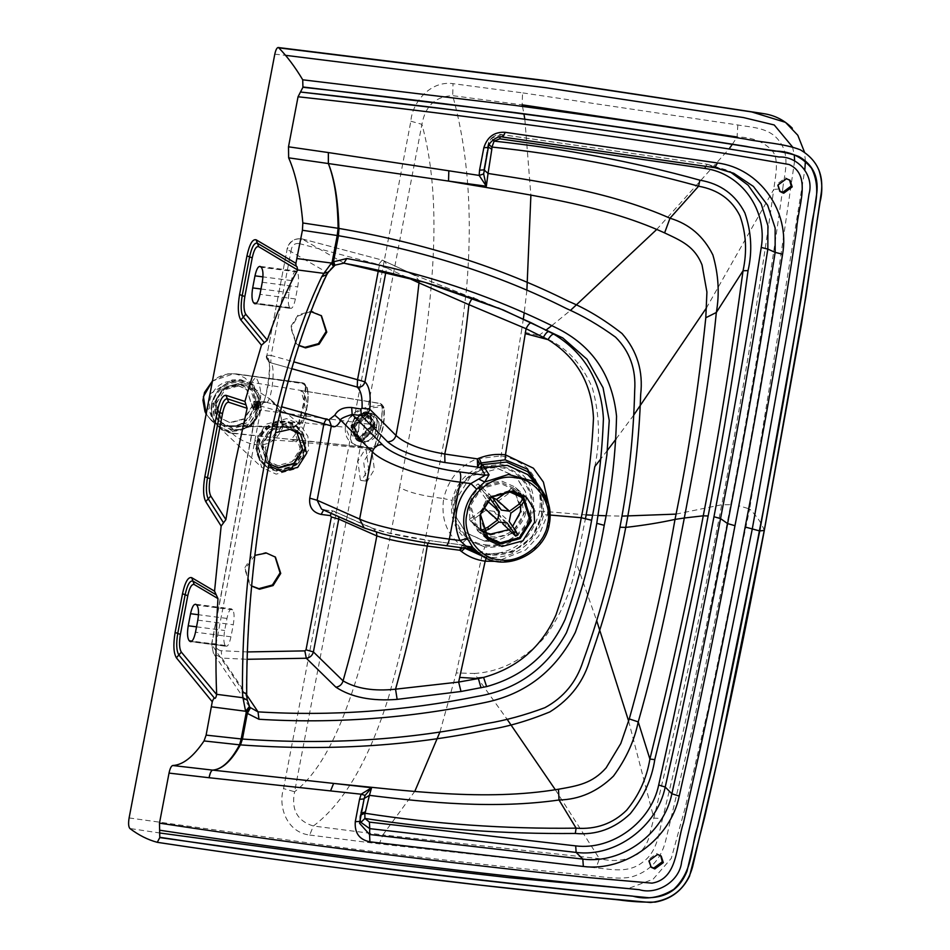 <?xml version="1.0" encoding="UTF-8"?>
<svg xmlns="http://www.w3.org/2000/svg" width="950" height="950" viewBox="0 0 950 950"><rect width="100%" height="100%" fill="white"/><g stroke="black" fill="none" stroke-linecap="round" stroke-linejoin="round"><path stroke-width="0.71" stroke-dasharray="4.75 3.56" d="M291.745 368.695L270.786 362.817C276.581 367.472 270.465 408.678 265.026 401.886L326.551 419.389M281.533 406.754L327.536 419.425L265.002 401.862C260.965 401.233 258.317 402.919 257.058 406.909L257.082 406.933C258.341 402.931 260.989 401.244 265.026 401.886M270.786 362.817L268.375 361.428L266.772 356.131L268.363 361.416L270.786 362.817M255.811 303.668L290.249 308.144C292.125 309.166 293.847 306.102 295.414 298.941L297.718 286.876C298.941 279.371 298.751 274.396 297.148 271.938L296.578 271.368C294.702 270.346 292.98 273.41 291.413 280.571L289.109 292.636C287.886 300.141 288.076 305.116 289.679 307.574L290.854 308.465L255.051 303.822M260.597 266.701L295.973 271.047L259.896 266.356M265.002 401.862C263.898 401.363 262.699 402.824 261.404 406.279C258.02 405.911 256.571 406.125 257.058 406.909L211.731 644.516L213.382 653.244L221.932 658.101L247.083 659.288M257.082 406.933C264.516 415.946 274.788 362.366 266.772 356.131L266.748 356.119C266.261 355.324 267.71 355.11 271.094 355.478L270.762 362.805L291.745 368.683M344.043 263.197L301.898 238.866C294.227 238.224 289.299 241.716 287.126 249.339L266.748 356.119L287.126 249.339C286.627 248.544 288.076 248.33 291.46 248.698L271.094 355.478L293.776 361.843M254.849 555.382L245.183 568.824L250.467 585.141L251.607 586.079M275.452 432.737L265.228 447.782L268.957 464.182M378.421 270.263L379.264 265.834L386.662 267.936C387.042 264.1 385.569 261.488 382.256 260.098L301.732 238.806C294.037 238.165 289.109 241.549 286.959 248.983M301.898 238.866L382.256 260.098L378.539 264.527L298.894 243.485L301.732 238.806M323.119 509.806L332.844 510.874L331.016 513.297M474.644 550.489L471.152 548.981L445.669 545.668C409.106 540.562 382.648 534.85 366.296 528.544L323.796 509.746L334.887 511.444L338.782 516.729M427.987 543.139L429.804 540.609L386.947 532.617L371.129 527.796L333.046 510.946L372.958 528.295L376.521 532.237M247.321 651.938L221.208 650.726L221.932 658.101L246.703 695.008M221.208 650.726C217.455 650.049 215.745 647.769 216.078 643.886C212.693 643.518 211.244 643.732 211.731 644.516L213.382 653.244L249.731 707.204M302.1 449.053L295.937 430.017L285.392 425.244L269.551 429.531L260.621 443.674L266.796 462.697L277.341 467.483L293.182 463.196L302.1 449.053M249.791 707.287L246.43 696.029L211.731 644.516M247.083 700.091L247.131 699.497M246.703 695.151L246.43 696.029C246.062 622.571 253.389 545.858 268.399 465.892C283.812 386.341 303.418 321.907 327.204 272.591L329.044 270.477L328.344 272.199M628.615 721.038L653.849 818.104L662.613 818.568C658.932 831.274 658.16 851.331 642.663 862.208C627.772 874.059 609.674 868.87 596.113 867.896L379.276 843.897L382.897 834.908L599.414 858.669C613.819 862.161 626.632 860.605 637.854 854.002C643.067 849.989 646.712 844.657 648.791 838.019L653.849 818.104C679.238 713.094 701.872 608.641 721.739 504.747C741.511 400.805 758.86 295.688 773.787 189.359L706.491 307.824M410.863 121.208L421.919 124.343C449.433 224.152 424.519 357.794 399.617 487.338C406.208 491.352 417.323 494.594 432.974 497.064C421.242 565.618 406.529 632.035 388.835 696.303C369.229 759.786 344.078 803.023 313.369 826.013L309.688 835.038C286.567 832.39 277.887 806.123 283.551 788.607L410.863 121.208C411.991 103.111 430.029 80.311 453.031 83.659L522.536 92.862L522.168 104.832L452.699 95.665C435.527 96.366 425.267 105.925 421.919 124.343L294.607 791.742L283.551 788.607M399.617 487.338C375.048 617.108 349.113 750.037 294.607 791.742C291.033 809.59 297.291 821.014 313.369 826.013L382.897 834.908L414.841 791.279M764.192 530.753L764.251 530.456C761.983 523.688 757.114 516.527 749.645 508.974L708.237 708.664L685.069 808.177L671.294 858.337L653.089 879.237L628.116 888.606M160.194 833.043L129.889 828.507M440.004 731.856L456.285 672.944L474.287 673.467L506.979 719.091M555.311 789.699L599.414 858.669L596.113 867.896M474.287 673.467C500.412 671.887 523.949 659.799 544.884 637.177C561.486 614.021 571.995 589.321 576.413 563.077L596.683 620.659M576.413 563.077L585.521 518.32M592.562 515.221L598.239 515.482M605.981 515.767L622.001 516.111M676.02 514.116L721.739 504.747L730.704 504.711C710.695 609.508 688.002 714.127 662.613 818.568M456.285 672.944L482.398 553.779L460.465 544.801C446.559 533.781 440.954 518.379 443.65 498.596L432.974 497.064C447.26 429.21 458.411 360.038 466.438 289.536C472.874 216.493 468.291 151.869 452.699 95.665L453.031 83.659M473.456 549.717L469.383 547.046L463.564 547.153L462.448 547.901M548.399 503.262L547.438 514.758L538.626 536.121L525.647 549.967L497.04 561.367M343.639 263.126L335.113 265.109M488.336 147.511L488.348 147.404C491.055 139.887 495.805 136.42 502.609 137.002L715.113 167.687M633.709 415.138L616.063 438.983M607.359 450.419L600.756 458.957M522.5 106.412L523.949 114.048M524.827 119.237L530.884 195.403M526.882 290.332L524.21 312.799M523.391 318.63L521.408 331.55L538.733 335.611C563.018 343.734 580.901 361.214 592.408 388.051C599.581 414.295 600.388 440.456 594.819 466.557M586.174 514.888L539.742 511.053C543.661 472.815 521.265 459.539 501.077 455.869L476.853 458.874C459.515 465.856 448.447 479.097 443.65 498.596L452.152 500.424C455.751 484.5 465.096 473.338 480.166 466.925L500.579 464.384L501.077 455.869L521.408 331.55M334.827 265.062L334.269 265.715M714.732 167.627L707.406 164.326L729.992 171.713M488.407 147.143L487.849 145.314L488.728 142.072L491.447 138.178L501.944 134.591L500.223 136.99M488.728 142.072L484.049 169.943L487.884 145.136L488.348 147.404M538.733 335.611L546.749 329.543M551.796 325.624L570.356 310.496M656.569 229.603L729.054 148.972M732.319 144.352L736.666 137.667M526.466 497.254L514.829 486.899L502.146 481.27L487.944 482.909C477.838 487.231 471.556 494.736 469.11 505.412L469.894 519.116L478.657 531.62C493.668 544.338 520.671 532.855 523.628 512.501L521.158 494.748M334.044 265.608L333.581 266.273M492.931 139.899L491.411 138.166L488.609 142.322L489.143 144.875M705.589 166.238L707.239 164.267L501.944 134.591C498.667 134.021 495.152 135.209 491.411 138.166L491.447 138.178M515.518 487.481L520.268 493.181M333.367 266.154L329.044 270.477M326.848 274.526L327.204 272.591L287.126 249.339M360.074 819.909L359.777 818.045L361.024 814.946M361.344 813.236L359.955 815.753L359.575 823.294M359.765 821.477L359.955 815.753L364.159 798.487M364.266 798.059L359.753 817.249M191.366 641.535L225.803 646C227.667 647.033 229.389 643.957 230.969 636.797L233.261 624.732C234.496 617.239 234.306 612.251 232.703 609.805L232.132 609.235C230.256 608.202 228.534 611.278 226.967 618.438L224.663 630.503C223.44 638.008 223.618 642.984 225.221 645.43L226.409 646.332L190.606 641.678M321.147 315.519L311.79 311.125L298.205 314.794L290.558 326.919L295.854 343.223L298.906 345.384M298.846 345.551L296.507 343.817L291.211 327.501L298.098 315.982L310.828 311.576M275.108 556.842L265.751 552.461L252.178 556.118L244.518 568.242L249.814 584.559L251.619 585.96M460.631 547.663L462.923 545.086L429.804 540.609L462.757 545.098L464.883 548.209M468.172 548.649L466.129 545.716L491.209 555.204L513.012 551.511L531.798 537.166L541.726 515.803L541.215 496.304L532.332 479.121C540.265 487.148 543.341 499.237 541.548 515.399C538.816 528.354 532.166 538.65 521.586 546.298L505.554 553.779C492.278 556.712 480.7 554.812 470.832 548.091L472.839 549.456M473.991 550.014L466.272 545.704L471.152 548.981M196.151 604.556L231.515 608.903L195.451 604.224M472.827 298.11L414.532 275.025L419.021 280.654M408.726 272.317L382.256 260.098L408.488 272.246M473.729 297.908L498.322 307.942M737.829 124.972L737.081 136.99C752.103 137.168 763.752 141.692 772.041 150.575C779.748 159.434 775.153 177.377 773.787 189.359L782.764 188.777C783.988 175.738 790.709 156.465 780.021 142.191C770.26 127.134 751.094 127.49 737.829 124.972L522.536 92.862M129.105 817.938L344.731 847.922C421.194 857.613 498.501 866.376 576.662 874.202C594.201 875.033 616.847 880.496 631.893 876.838C649.634 871.494 660.879 859.536 665.606 840.976L692.419 728.389L738.993 505.792L749.645 508.974L804.804 169.919M805.41 161.156L804.519 152.237M274.799 54.162L285.463 55.326M792.466 146.87L794.283 154.791M794.616 160.918L769.417 333.593L738.993 505.792M366.296 528.544L364.159 527.962M366.13 480.747L367.282 481.199L374.371 469.454L371.889 450.573L370.738 450.122L363.648 461.866L366.13 480.747M360.371 480.106L357.889 461.225L364.978 449.481L366.13 449.932L368.612 468.813L361.522 480.558L360.371 480.106M660.678 855.677L656.592 853.575L648.102 859.893L650.726 866.828M789.569 179.954L785.496 177.852L776.993 184.169L779.629 191.104M237.227 385.118L223.203 388.906L215.294 401.434L220.756 418.297L230.102 422.524L244.138 418.736L252.035 406.208L246.572 389.346L237.227 385.118M232.596 431.466L214.261 416.884L213.263 403.916L223.583 387.541L241.917 382.589L244.423 383.052L258.317 393.157L261.262 410.151L250.942 426.514L232.596 431.466M237.559 385.415L246.893 389.642L252.368 406.493L244.459 419.021L230.422 422.821L221.089 418.582L215.626 401.731L223.523 389.203L237.559 385.415M231.373 427.049L220.59 422.168L214.284 402.693L223.404 388.229L239.614 383.859L250.396 388.74L256.714 408.203L247.582 422.679L231.373 427.049M241.217 385.284L251.999 390.165L258.317 409.64L249.185 424.104L232.976 428.486L222.193 423.593L215.888 404.13L225.007 389.666L241.217 385.284M233.023 429.234C204.666 426.799 213.607 379.952 241.502 384.821C269.848 387.256 260.918 434.103 233.023 429.234M254.458 405.983L253.638 401.743L252.593 404.32L252.759 408.464L254.458 405.983M255.217 406.196L254.659 401.066L253.021 404.249L253.223 409.129L255.217 406.196M258.174 406.588L257.616 401.458L255.989 404.629L256.31 409.652L258.174 406.588M258.222 406.624L257.64 401.268L255.93 404.593L256.274 409.83L258.222 406.624M258.816 406.707L258.234 401.339L256.524 404.664L256.868 409.913L258.816 406.707M300.248 448.839L294.642 431.537L285.059 427.203L270.667 431.086L262.556 443.935L268.161 461.237L277.744 465.571L292.137 461.688L300.248 448.839M269.028 463.814L262.402 444.79L271.071 431.051L286.461 426.894L296.507 431.371M303.121 449.956L294.203 464.099L278.35 468.374L267.817 463.6L261.642 444.564L270.56 430.421L286.413 426.146L296.946 430.92L303.121 449.956M260.822 443.84L266.998 462.876L277.543 467.649L293.384 463.374L302.302 449.231L296.139 430.196L285.594 425.422L269.741 429.697L260.822 443.84M509.081 490.746L489.784 496.707L479.168 514.033L486.923 537.961M490.366 535.218L510.293 529.839L521.503 512.062L513.748 488.134L500.496 482.125L480.569 487.516L469.359 505.293L477.114 529.221L490.366 535.218M500.175 466.735C481.329 462.484 455.881 481.412 453.886 501.161C448.436 520.457 465.607 544.92 485.117 545.644C503.951 549.896 529.411 530.967 531.394 511.219C536.857 491.922 519.686 467.459 500.175 466.735M485.296 544.683C503.678 548.827 528.509 530.361 530.444 511.1C535.764 492.278 519.021 468.409 499.985 467.709C481.614 463.553 456.784 482.018 454.836 501.279C449.516 520.101 466.272 543.97 485.296 544.683M520.814 505.851L512.964 489.119L500.317 483.384L481.306 488.514L470.594 505.495L478.004 528.331L483.503 531.976M508.511 529.732L512.596 526.407M491.839 496.66L478.147 483.871L476.14 485.343L487.207 500.793M489.594 494.071L487.588 495.556L489.119 497.254M487.588 495.556L476.14 485.343M482.339 529.851L480.878 529.613L469.431 519.413L470.772 521.336L485.901 510.221L498.988 521.883M480.878 529.613L482.208 531.549L470.772 521.336M515.66 536.109L518.023 534.838M517.667 534.624L506.219 524.424L496.149 509.865L509.224 521.526M504.213 525.896L506.219 524.424M519.258 495.271L511.599 488.431L506.896 491.874M496.47 499.546L509.532 511.207M523.034 498.631L511.599 488.431M507.217 523.011L494.131 511.338L502.728 523.771M496.149 509.865L497.8 501.481L510.874 513.143M481.294 510.684L469.431 519.413M494.131 511.338L485.901 510.221M501.303 510.091L488.229 498.429L478.147 483.871M484.274 541.084L511.444 533.746L526.739 509.509L525.884 492.195L516.159 476.876L498.085 468.683L470.915 476.021L455.62 500.27L456.475 517.584L466.201 532.891L484.274 541.084M483.942 505.198L486.222 499.902M488.229 498.429L492.611 497.657M497.8 501.481L512.929 490.366M484.001 540.847C501.291 544.754 524.638 527.381 526.466 509.259L525.623 491.957L515.886 476.639L497.812 468.445C480.534 464.538 457.176 481.911 455.359 500.032L456.202 517.346L465.939 532.653L484.001 540.847M223.856 425.612L293.716 426.681L298.597 422.643L303.418 403.821L305.449 386.733L302.064 382.921L233.736 373.813C219.177 373.338 209.166 380.902 203.692 396.53C202.979 413.309 209.701 422.999 223.856 425.612L226.611 426.372C233.795 427.405 240.16 425.671 245.741 421.171L244.732 421.206C250.099 416.266 253.519 410.21 255.004 403.037L255.348 403.679C256.571 396.756 255.633 390.711 252.546 385.522L245.005 378.041L239.376 375.108L234.068 373.611L212.444 381.045M211.375 420.541L206.162 414.01L211.375 420.529L224.948 426.36M293.716 426.681L299.345 422.821L298.597 422.643M209.986 393.965L232.204 379.905L240.766 379.584L253.864 385.522L248.354 380.606L252.546 385.522C251.073 383.396 252.201 380.665 255.918 377.304C260.324 384.714 261.689 393.062 260.003 402.349C258.151 411.599 253.686 419.496 246.62 426.075L224.307 425.647M234.959 373.884L304.119 383.277L306.197 386.911L304.261 404.023L299.345 422.821L300.39 423.367L294.072 427.203L300.259 423.249C307.004 411.777 309.261 399.974 307.016 387.838L307.242 387.469C309.546 399.772 307.266 411.742 300.39 423.367M302.397 382.755L304.332 383.396L307.016 387.838L302.539 382.826L236.586 374.122M236.645 373.991L302.694 383.586M260.003 402.349C255.918 402.123 254.374 402.562 255.348 403.679C253.923 410.578 250.717 416.409 245.741 421.171C243.936 420.814 244.233 422.453 246.62 426.075L294.072 427.203M253.864 385.522L261.535 409.177L250.444 426.752L230.755 432.072L222.716 429.602L216.933 425.493L207.421 407.407M258.923 406.849L257.842 400.662L256.31 404.51L256.548 410.59L258.923 406.849M255.776 404.439L257.996 400.781L258.388 406.778L256.441 410.566L255.776 404.439M254.897 404.51L255.253 409.474L257.224 406.434L256.262 401.399L254.897 404.51M232.204 379.905L231.954 381.176C248.33 376.912 264.183 392.445 260.348 409.022C257.818 425.766 236.966 436.537 222.965 428.319L222.716 429.602M222.965 428.319C200.462 417.418 207.243 381.853 231.954 381.176M374.68 445.918L376.532 446.832L373.207 449.029L295.581 441.702L300.711 437.736L305.104 422.904L288.266 422.346L281.414 425.018C282.316 414.675 278.469 405.994 269.883 398.988L242.333 380.843L379.952 403.406L381.793 404.332L382.577 406.077L381.33 425.79L374.965 446.013L371.426 448.151L232.429 433.046L234.852 429.946C250.373 429.637 258.982 417.739 259.599 409.925L381.033 425.695L374.68 445.918L371.402 447.937L291.543 439.221C298.632 430.16 303.311 422.382 305.544 415.898C305.829 409.165 304.261 400.698 300.829 390.497L379.964 403.418L381.556 405.294C369.681 406.517 350.918 406.992 344.992 427.251L305.104 422.904C308.275 404.926 306.85 394.06 300.817 390.308L300.711 390.474M376.532 446.832L376.532 446.832C382.696 433.829 385.178 420.779 384.002 407.704L383.432 406.22L381.556 405.294L382.078 406.778C370.156 408.072 351.168 407.752 345.384 427.274C343.722 446.821 362.781 446.69 374.193 448.127L376.319 446.631C382.339 433.865 384.774 421.088 383.634 408.286L382.078 406.778M232.441 433.354L291.436 439.494L295.581 441.702C274.586 439.803 269.028 440.076 266.653 440.183C266.368 439.933 277.293 440.147 281.414 425.018L282.803 427.512C268.411 459.717 236.016 438.188 232.322 433.331L232.299 433.034C217.087 429.471 210.223 419.698 211.719 403.714L211.541 403.738C216.113 387.992 226.373 380.368 242.333 380.843L243.497 384.619C258.388 389.025 261.891 402.717 259.599 409.925M282.803 427.512L279.894 410.946L269.895 398.988L300.046 424.472L307.907 436.335L308.667 449.932L296.934 468.516L276.106 474.145L261.761 467.412L254.137 442.843L265.869 424.258L286.698 418.629L300.046 424.472M242.345 381.045L242.226 381.021C226.421 380.558 216.244 388.111 211.719 403.714L214.914 404.13C213.607 418.119 219.616 426.669 232.928 429.768L232.322 433.331L228.523 432.535L222.894 430.089L216.933 425.066L213.358 419.437L211.755 414.758L211.541 403.738C209.998 413.25 212.598 421.171 219.319 427.488M257.106 443.234C261.499 428.509 271.166 421.325 286.116 421.646C300.473 425.125 307.004 434.423 305.698 449.54C301.304 464.265 291.638 471.449 276.688 471.129C262.331 467.649 255.799 458.351 257.106 443.234M214.914 404.13C218.88 390.486 227.774 383.871 241.597 384.287L243.497 385.011L241.632 384.691L242.333 380.843C226.361 380.356 216.101 387.98 211.541 403.726L211.719 403.714M381.33 425.79L382.304 405.994L379.869 403.512L300.829 390.497M371.402 447.937L373.279 449.041L369.36 448.733L352.759 444.398L345.384 427.274M353.816 427.322C356.915 407.787 380.95 407.918 376.604 427.441C373.504 446.975 349.469 446.844 353.816 427.322M232.928 429.768L234.852 429.946M378.587 428.818C375.891 445.776 355.015 445.669 358.803 428.711C361.487 411.754 382.363 411.861 378.587 428.818M359.147 422.655L358.649 428.688L356.939 434.233L355.11 433.509L354.813 427.524L357.319 421.931L359.147 422.655L370.785 414.022L373.576 414.544L379.121 422.762L377.293 422.037L375.084 433.616L376.912 434.34L378.611 428.794L379.121 422.762M355.11 433.509L357.319 421.931M353.982 427.191L359.326 441.204L362.116 441.726L375.772 427.31L370.417 413.298L367.638 412.763L353.982 427.191M375.084 427.298L362.282 440.824L359.682 440.325L354.671 427.191L367.46 413.678L370.072 414.164L375.084 427.298M353.673 426.799L366.474 413.274L369.075 413.772L374.086 426.906L361.285 440.432L358.684 439.933L353.673 426.799M353.447 426.799C356.286 408.904 378.302 409.011 374.324 426.906L372.067 433.034L361.238 440.729L353.447 426.799M352.569 426.633L366.225 412.205L369.016 412.739L374.359 426.74L372.02 433.141L360.703 441.168L357.924 440.634L352.569 426.633M373.113 426.253L359.456 440.669L356.678 440.147L351.334 426.134L353.673 419.734L364.978 411.706L367.769 412.241L373.113 426.253M372.246 426.087L364.456 412.146L353.614 419.841L351.369 425.968C347.379 443.864 369.407 443.983 372.246 426.087M372.02 426.087L359.219 439.601L356.606 439.102L351.595 425.968L364.396 412.454L367.009 412.953L372.02 426.087M371.355 425.814L366.344 412.692L363.731 412.193L350.93 425.707L355.941 438.841L358.554 439.339L371.355 425.814M351.619 425.719L356.298 437.974L358.732 438.437L370.678 425.814C374.312 409.474 354.207 409.379 351.619 425.719L354.849 427.001L359.527 439.256L361.962 439.719L373.908 427.096L370.678 425.814M356.939 434.233L362.484 442.451L365.263 442.985L376.912 434.34M377.293 422.037L375.084 433.616M264.729 401.707C260.597 401.149 257.984 402.764 256.892 406.564L257.058 406.909M280.345 411.588L261.404 406.279L216.078 643.886M262.271 282.269L297.718 286.876M297.148 271.938L261.262 267.283M260.989 288.99L289.109 292.636M289.679 307.574L256.405 303.252M406.826 277.281L386.662 267.936L385.89 271.997M298.894 243.485C295.07 243.176 292.6 244.91 291.46 248.698M371.129 527.796C382.945 532.416 402.562 536.714 430.006 540.681M462.757 545.098L466.129 545.716M309.688 835.038L379.276 843.897M549.314 523.699L537.997 546.357L516.669 559.989L498.216 561.521L480.807 554.883M550.157 515.043L543.792 514.71L542.438 491.067M539.742 511.053C529.221 548.482 502.978 555.429 482.398 553.779L484.821 546.986C502.348 548.708 525.041 541.393 533.247 510.957L539.742 511.053M539.6 487.528L542.509 514.924L532.107 537.284L512.442 552.306L480.023 554.349M733.732 173.28L726.358 169.943L707.239 164.267L502.122 134.651L502.609 137.002M476.853 458.874L480.166 466.925M500.579 464.384C517.893 467.186 536.762 479.916 533.247 510.957M483.859 556.771L486.602 557.211C507.134 559.217 534.066 550.489 543.792 514.71M196.531 626.846L224.663 630.503M225.221 645.43L191.947 641.107M197.814 620.136L233.261 624.732M232.703 609.805L196.804 605.138M230.969 636.797L195.51 632.201M226.967 618.438L198.479 614.733M452.152 500.424C449.647 516.491 454.385 529.482 466.343 539.398L484.821 546.986M486.602 557.211L486.198 557.971M466.343 539.398L460.465 544.801M730.704 504.711C750.678 399.914 768.028 294.595 782.764 188.777M465.987 547.521L465.464 545.549L462.923 545.086M378.539 264.527L379.264 265.834M295.414 298.941L259.967 294.334M291.413 280.571L262.936 276.877M305.033 449.077L294.654 465.524L276.224 470.499L263.969 464.954L256.797 442.819L267.164 426.372L285.594 421.396L297.849 426.954L305.033 449.077M304.273 448.863C300.022 463.113 290.652 470.072 276.177 469.751C262.283 466.391 255.966 457.389 257.224 442.747C261.476 428.497 270.833 421.527 285.321 421.848C299.214 425.22 305.532 434.221 304.273 448.863M258.626 443.555C263.114 413.286 311.505 419.567 304.499 449.516C300.01 479.786 251.631 473.504 258.626 443.555M257.118 443.104L267.496 426.669L285.926 421.681L298.181 427.239L305.354 449.374L294.975 465.821L276.557 470.796L264.302 465.239L257.118 443.104M301.957 448.554C297.813 476.567 253.056 470.749 259.528 443.044C263.684 415.043 308.441 420.862 301.957 448.554M212.456 380.986L227.394 373.896L234.009 373.588L302.349 382.743L304.344 383.396L307.325 387.553C309.522 400.33 307.242 412.276 300.485 423.415L294.144 427.227L229.092 426.289M305.449 386.733L307.242 387.469M304.261 404.023L303.418 403.821M256.262 401.399L257.248 401.529L255.93 404.593C257.747 399.736 258.519 400.425 258.246 406.647C256.417 411.481 255.645 410.792 255.918 404.569L256.203 409.593L257.783 406.505L257.248 401.529L255.657 404.617L256.203 409.593L255.253 409.474M384.002 407.704L383.634 408.286L384.002 407.704L382.304 405.994M379.964 403.418L381.793 404.332L384.049 407.835C385.213 420.886 382.731 433.889 376.616 446.844L373.279 449.041M373.207 449.029L374.193 448.127M265.727 402.325L262.259 402.859C265.632 405.959 272.353 359.979 268.078 361.071L268.363 361.416C266.451 358.542 265.858 356.666 266.594 355.763M211.577 644.171L256.892 406.564M295.937 430.017L300.544 434.138M384.049 101.496L374.763 100.403M366.558 99.453L359.896 98.681M354.956 98.111L352.236 97.802M339.756 96.377L300.354 92.008M484.049 169.943L483.954 170.561M477.221 530.433L488.181 540.194M295.854 343.223L296.507 343.817M320.827 315.222L321.48 315.804M503.393 310.021L415.209 275.298M466.272 545.704L465.464 545.549M382.921 260.359L382.173 260.062M266.796 462.697L271.403 466.806M274.788 556.546L275.441 557.128M249.814 584.559L250.467 585.141M364.978 449.481L370.738 450.122M361.522 480.558L367.282 481.199M651.189 867.291L650.216 866.424M661.188 856.092L660.203 855.214M790.091 180.369L789.106 179.491M780.092 191.567L779.119 190.689M244.423 383.052L241.621 382.541C234.531 381.662 228.036 383.479 222.146 387.98C215.959 394.713 210.152 398.632 214.261 416.884M250.396 388.74L251.999 390.165M222.193 423.593L220.59 422.168M254.256 401.221L253.638 401.743M254.659 401.066L257.616 401.458M253.579 409.379L256.536 409.759M253.223 409.129L252.759 408.464M258.234 401.339L257.64 401.268M256.512 409.949L257.106 410.032M263.969 464.954C257.652 458.731 255.253 451.345 256.773 442.783C259.35 424.234 285.297 413.998 297.849 426.954L298.181 427.239C304.499 433.449 306.909 440.859 305.401 449.457C303.774 460.714 295.616 467.887 280.951 470.998C275.096 471.426 269.551 469.514 264.302 465.239L263.969 464.954M267.817 463.6L266.998 462.876M268.161 461.237C282.494 472.328 297.587 461.047 300.164 448.673C301.423 442.308 299.582 436.596 294.642 431.537M296.946 430.92L296.139 430.196M513.748 488.134L518.617 492.48M522.726 497.812L512.964 489.119M483.918 535.289L477.114 529.221M478.004 528.331L487.754 537.023M499.261 522.144L486.186 510.483M252.237 385.13L255.348 400.805L255.004 403.037M229.247 426.289C239.649 426.016 244.423 421.753 244.732 421.206M211.339 420.506L216.933 425.493M218.749 426.966L261.761 467.412M370.072 414.164L369.075 413.772M358.684 439.933L359.682 440.325M357.924 440.634L356.678 440.147M369.016 412.739L367.769 412.241M367.009 412.953L366.344 412.692M355.941 438.841L356.606 439.102M359.527 439.256L356.298 437.974M362.484 442.451L359.326 441.204M370.417 413.298L373.576 414.544"/><path stroke-width="1.43" d="M281.533 406.754L328.7 419.995L334.827 415.174C337.939 409.581 343.556 407.027 351.678 407.526L360.786 408.999L362.033 408.203C362.556 397.622 360.952 390.569 357.236 387.077C361.119 387.588 363.696 385.843 364.954 381.841C369.467 386.341 371.07 395.461 369.764 409.224L362.033 408.203M334.827 415.174L340.836 420.316C337.654 426.146 334.483 428.011 331.336 425.933L329.317 420.28L331.312 425.909L280.345 411.588M476.746 489.202L484.69 481.994L489.084 474.798L485.224 475.226L459.729 471.924C460.845 473.907 461.011 477.327 460.216 482.196C424.603 477.803 384.026 463.778 372.436 451.927L359.634 519.056L317.134 500.258L321.539 509.105L364.159 527.962L359.634 519.056C372.281 525.314 413.772 534.601 449.362 539.113L460.216 482.196L470.844 483.574L476.746 489.202C470.357 495.983 466.26 503.868 464.479 512.846C462.828 521.847 463.79 530.385 467.353 538.46L474.644 550.489L465.916 546.143L459.978 540.491C455.858 531.169 454.753 521.301 456.665 510.898C458.719 500.519 463.446 491.411 470.844 483.574L485.224 475.226L480.938 468.065L477.613 467.162L477.363 458.874L444.766 454.029L444.921 462.519C417.596 457.947 398.466 451.024 387.541 441.762C391.792 441.75 394.606 439.648 395.996 435.468L369.764 409.224C368.505 413.452 365.702 415.577 361.368 415.589L360.786 408.999M387.541 441.762L361.368 415.589L352.165 414.426L351.678 407.526M352.165 414.426C343.52 417.109 339.744 419.069 340.836 420.316L372.436 451.927C374.062 447.046 377.352 444.6 382.304 444.576L352.165 414.426M327.512 419.401C326.408 418.902 325.209 420.363 323.914 423.819L309.736 498.156C308.892 507.027 312.704 512.454 321.147 514.425L323.796 509.746M291.745 368.695L357.236 387.077L357.532 379.727L364.931 381.829C363.672 385.819 361.095 387.564 357.212 387.054L291.745 368.683M259.92 266.356L261.262 267.283C263.138 269.776 263.471 274.764 262.271 282.269L259.967 294.334C258.376 301.494 256.5 304.534 254.351 303.478L255.051 303.822M256.405 303.252L253.697 302.896C251.821 300.402 251.477 295.414 252.688 287.909L260.989 288.99M253.697 302.896L255.811 303.668M251.607 586.079L259.504 589.237L273.089 585.568L280.737 573.444L275.441 557.128L266.404 553.043L254.849 555.382M268.957 464.182L271.403 466.806L281.948 471.592L297.789 467.305L306.719 453.162L300.544 434.138L289.999 429.353L275.452 432.737M297.599 269.954C286.841 289.596 276.735 312.978 267.283 340.1L264.361 342.653L243.307 317.098L245.777 314.248C243.77 310.935 243.449 305.033 244.839 296.543L252.225 257.854C254.006 249.708 256.156 245.979 258.673 246.667L297.599 269.954L323.914 273.374L332.132 262.176L346.833 258.519L343.829 263.186L335.113 265.109L328.344 272.199L323.914 273.374L321.729 276.783L326.848 274.526L328.344 272.199M260.597 266.701C258.447 265.644 256.583 268.684 254.98 275.844L252.688 287.909M331.336 425.933L317.134 500.258L309.736 498.156M331.016 513.297L330.41 515.624L331.36 516.978L306.019 649.824L304.831 650.881L247.321 651.938M338.782 516.729L338.758 519.08L331.36 516.978M376.521 532.237L376.841 535.919L338.758 519.08L313.405 651.926L306.019 649.824M247.083 659.288L306.304 658.243L335.908 687.194C339.601 686.636 341.988 684.523 343.069 680.877L313.405 651.926C312.36 655.571 309.997 657.685 306.304 658.243L304.831 650.881M258.673 246.667L257.402 243.236L296.946 266.629L297.694 269.788M335.908 687.194C351.346 697.3 371.759 701.361 397.147 699.378L460.999 691.493L486.614 686.601C523.082 676.471 549.254 654.063 565.131 619.376C576.935 585.889 585.758 552.852 591.624 520.268L581.258 517.726C587.801 485.402 591.874 452.212 593.489 418.154C591.838 383.515 576.686 357.343 548.031 339.637C550.311 335.861 552.247 334.044 553.85 334.162L531.323 322.846C529.851 322.762 528.093 324.71 526.062 328.7L505.459 454.824C496.613 453.72 487.849 454.824 479.168 458.137L477.363 458.874L479.501 463.6L482.588 464.586L489.084 474.798M246.703 695.008L258.032 711.859L258.946 719.269C334.293 723.864 409.676 718.271 485.094 702.513C525.718 694.117 555.798 670.748 575.308 632.415C588.276 597.016 597.906 561.319 604.224 525.326C611.61 489.464 615.719 453.103 616.55 416.231C612.204 375.012 592.206 345.598 556.546 327.964C490.402 295.094 420.506 271.949 346.833 258.519C420.506 271.949 490.402 295.094 556.546 327.964C592.206 345.598 612.204 375.012 616.55 416.231C615.719 453.103 611.61 489.464 604.224 525.326L596.778 523.331C590.413 560.761 580.296 597.241 566.438 632.759C546.582 668.539 516.966 689.736 477.613 696.35C404.332 711.146 331.134 716.312 258.032 711.859L249.791 707.287L247.131 699.497L246.703 695.151C246.335 622.143 253.626 545.834 268.565 466.248C283.943 387.054 303.371 323.142 326.848 274.526M249.791 707.287L249.351 706.598L245.611 711.253L246.264 712.286L249.791 707.287M296.946 266.629C296.21 266.748 295.854 265.644 295.901 263.304L302.421 230.268L302.836 222.977C300.402 195.296 295.676 173.589 288.646 157.831L288.503 146.811L298.051 96.769L302.919 87.281L302.729 79.8C295.189 67.177 287.221 56.537 278.801 47.856C277.293 46.894 275.963 48.996 274.799 54.162L129.105 817.938C128.238 823.377 128.499 826.904 129.889 828.507C138.688 835.181 147.808 839.788 157.273 842.318L159.79 837.591L159.481 823.139L169.029 773.098C170.002 768.479 171.226 765.949 172.722 765.51C182.851 765.047 193.277 756.853 204.036 740.941L206.114 735.122L212.266 701.765L176.391 657.816C173.553 653.054 173.126 644.599 175.121 632.427L182.507 593.738C185.06 582.065 188.112 576.709 191.686 577.659L214.546 591.173L221.148 526.074L205.734 501.6L208.252 498.821C206.102 494.475 205.841 487.445 207.468 477.707L219.889 412.573L222.514 413.559C224.176 405.852 226.231 402.076 228.665 402.242L227.335 398.774L246.014 404.878L244.922 401.446L261.464 345.218L264.361 342.653M397.147 699.378L395.544 689.178L458.648 682.064L485.165 561.189C476.33 560.013 468.397 556.759 461.379 551.428L459.931 550.264L427.215 546.06C419.496 593.774 408.939 641.476 395.544 689.178C373.944 691.446 356.452 688.679 343.069 680.877C355.644 636.678 366.89 588.359 376.841 535.919C386.994 539.41 403.786 542.794 427.215 546.06L427.987 543.139M247.083 700.091L242.963 697.739L242.44 692.419C245.86 693.108 247.19 694.307 246.43 696.029M214.546 591.173L217.966 598.595C215.852 632.189 215.401 664.097 216.648 694.319L242.963 697.739L245.611 711.253L211.518 706.824M206.114 735.122L241.181 738.946L246.264 712.286L247.321 713.391L250.337 708.011M549.314 523.699L548.851 504.973L540.229 488.264L531.763 480.902L508.511 474.454L484.69 481.994L478.717 479.014M459.705 677.398L478.361 678.561L458.648 682.064L460.999 691.493M172.722 765.51L212.634 770.117C221.956 769.405 230.933 760.974 239.554 744.812L241.181 738.946L242.428 739.053C328.795 745.097 410.281 739.908 486.887 723.484C505.519 720.432 524.863 715.16 544.908 707.679C563.766 697.419 576.472 681.957 583.051 661.283C598.856 617.809 611.159 573.123 619.946 527.226C628.663 481.317 633.579 435.741 634.695 390.497C636.132 369.206 629.767 351.429 615.588 337.179C599.236 325.292 582.73 315.685 566.081 308.37C499.047 274.586 423.178 250.361 338.449 235.719L338.996 228.439C424.282 243.105 500.781 267.401 568.492 301.328C586.019 308.608 603.856 319.331 622.024 333.521C637.153 350.883 643.364 371.272 640.656 394.701C639.196 438.615 634.22 482.849 625.753 527.404L619.946 527.226M216.648 694.319L216.659 694.581C216.03 697.466 215.341 698.713 214.593 698.321C213.94 698.036 213.156 699.176 212.266 701.765M157.273 842.318C230.078 853.314 301.886 863.289 372.709 872.219L480.747 885.186L593.619 897.346L650.584 902.5C672.707 899.911 686.731 887.965 692.645 866.661L718.592 755.606L764.251 530.456L805.826 297.077L820.883 195.344C824.351 175.251 817.511 160.075 800.363 149.815C783.334 143.201 761.069 142.417 746.201 139.187C668.741 126.849 591.506 115.579 514.484 105.343L302.729 79.8M628.116 888.606L508.844 877.646L391.162 864.156L160.194 833.043M759.394 530.86C741.012 629.719 720.456 728.306 697.727 826.595C690.591 845.453 694.284 869.713 673.823 889.319C660.238 897.726 646.487 899.994 632.593 896.099L593.061 892.145C447.818 877.289 303.418 859.014 159.838 837.306C303.418 859.014 447.818 877.289 593.061 892.145L632.593 896.099C646.487 899.994 660.238 897.726 673.823 889.319C694.284 869.713 690.591 845.453 697.727 826.595C720.456 728.306 741.012 629.719 759.394 530.86C778.715 432.108 795.851 333.082 810.813 233.783C811.039 214.023 823.591 191.876 811.419 168.043C801.61 156.584 789.379 150.943 774.701 151.121L735.609 144.875C591.862 122.206 447.628 103.004 302.919 87.281C447.628 103.004 591.862 122.206 735.609 144.875L774.701 151.121C789.379 150.943 801.61 156.584 811.419 168.043C823.591 191.876 811.039 214.023 810.813 233.783C795.851 333.082 778.715 432.108 759.394 530.86L752.281 528.936L794.295 293.443L808.984 194.168C814.364 175.453 798.261 156.299 779.119 156.987L731.144 149.304C588.252 126.789 444.707 107.694 300.485 92.019L384.049 101.496M159.659 830.217C302.753 851.853 446.464 870.069 590.829 884.854L639.35 889.699C657.305 895.209 679.761 881.066 681.613 861.887L704.591 763.693L752.281 528.936L745.168 527.013C726.774 625.967 706.218 724.553 683.489 822.783C675.996 844.847 678.359 878.857 651.997 883.144L590.484 877.764C446.191 862.98 302.516 844.776 159.481 823.139M239.352 744.8L204.036 740.941M246.014 404.878L247.131 408.31L235.184 462.781L225.898 519.602L221.148 526.074M288.646 157.831L328.344 163.542L328.344 152.558L288.503 146.811M414.841 791.279L440.004 731.856M506.979 719.091L555.311 789.699M596.683 620.659L628.615 721.038M585.521 518.32L586.174 514.888L592.562 515.221M598.239 515.482L605.981 515.767M622.001 516.111L676.02 514.116M539.6 487.528L527.808 471.723L506.528 462.092L482.588 464.586L480.938 468.065L507.359 465.346L527.689 474.549L540.229 488.253C548.732 498.904 551.784 510.756 549.373 523.83C545.181 554.349 503.856 573.206 480.807 554.883L472.293 547.01L465.916 546.143M474.644 550.489L473.456 549.717M497.04 561.367L485.165 561.189L486.602 557.211M477.933 677.956L483.586 677.421C517.429 667.957 541.548 647.128 555.952 614.959C566.996 582.623 575.439 550.216 581.258 517.726L550.157 515.043M334.827 265.062L333.557 261.381L338.449 235.719L337.214 235.517L338.093 228.285C337.772 200.925 334.519 179.348 328.344 163.542L448.531 181.082L448.827 170.798L479.168 175.429L483.645 173.945L488.348 147.404C487.184 143.854 497.717 134.674 502.799 137.073L505.258 132.323L717.523 162.973L714.732 167.627L733.732 173.28L753.386 186.414L767.648 205.271L775.141 228.012L775.153 252.368L782.586 254.232C768.336 345.515 752.471 436.003 734.979 525.694L727.593 523.592C744.943 434.625 760.796 344.221 775.153 252.368L767.837 249.102L761.235 247.451C747.092 337.808 731.334 427.571 713.961 516.741L720.539 518.593C737.782 430.113 753.552 340.29 767.837 249.102L767.921 225.732L761.164 203.763L748.125 185.191L729.992 171.713M715.113 167.687L733.732 173.28M505.258 132.323C494.451 131.658 487.314 136.8 483.835 147.737L488.348 147.404L484.072 169.884L479.56 170.169L479.168 175.429L486.341 186.224L448.531 181.082C519.781 193.693 599.177 202.944 664.596 232.893C681.993 241.074 694.604 246.454 702.038 264.931L706.919 292.054L705.791 317.763C698.618 387.363 688.358 454.575 675.011 519.401C660.511 522.619 644.088 525.291 625.753 527.404C617.227 571.947 605.471 615.41 590.472 657.756C584.309 680.818 570.772 698.867 549.836 711.918C527.202 721.181 506.16 727.201 486.721 729.992C409.45 746.178 327.37 751.141 240.481 744.895L239.554 744.812L241.466 738.981M484.072 169.884L488.051 173.458L486.341 186.224L483.645 173.945M448.827 170.798L328.391 152.57L328.379 163.542C334.733 179.384 338.236 201.008 338.877 228.416L338.093 228.285L337.499 235.564M209.131 777.729C210.021 773.122 211.197 770.581 212.669 770.117L333.628 783.418L330.541 790.911L209.083 777.729C209.986 773.11 211.161 770.581 212.634 770.117L212.669 770.117C222.181 769.429 231.408 761.021 240.362 744.883L242.262 739.041M600.756 458.957L594.819 466.557L586.174 514.888M706.491 307.824L633.709 415.138M616.063 438.983L607.359 450.419M736.666 137.667L737.081 136.99L522.168 104.832L522.5 106.412M523.949 114.048L524.827 119.237M530.884 195.403L526.882 290.332M524.21 312.799L523.391 318.63M534.589 522.263L522.856 540.847L502.027 546.476L488.181 540.194L480.712 528.461L480.059 515.185L491.791 496.601L512.62 490.972L526.466 497.254L533.936 508.986L534.589 522.263M481.032 687.836L478.361 678.561L483.586 677.421L486.614 686.601M334.044 265.608L332.132 262.176L337.214 235.517L302.421 230.268M338.996 228.439L338.283 235.695M664.596 232.893L669.999 218.215C612.881 192.874 547.556 182.649 488.051 173.458L491.827 149.221L488.407 147.143M364.159 798.487L369.419 795.34L371.593 787.752L361.131 794.2L365.085 795.411L371.593 787.752L333.628 783.418C405.923 790.578 484.987 801.562 558.469 789.224C578.087 785.769 592.159 783.477 606.1 767.885L620.801 743.506L629.268 718.913C648.328 650.988 663.575 584.487 675.011 519.401L684.321 517.999C696.635 452.675 709.021 387.066 716.336 312.479C719.661 293.681 718.509 274.502 712.88 254.956C703.534 236.206 689.237 223.963 669.999 218.215L698.582 186.212C631.097 167.461 562.21 154.411 491.957 147.06L491.827 149.221M546.749 329.543L551.796 325.624M570.356 310.496L656.569 229.603M729.054 148.972L732.319 144.352M467.353 538.46L459.978 540.491L449.362 539.113C448.329 543.78 447.106 545.953 445.669 545.668M333.367 266.154L331.122 262.996L297.017 258.566M705.791 317.763L716.336 312.479L743.043 270.75C747.175 251.679 746.166 233.427 740.014 216.018C731.928 199.666 718.129 189.727 698.582 186.212L699.901 180.179C720.48 183.694 735.478 194.619 744.895 212.954C751.438 232.192 752.483 251.417 748.054 270.608C736.796 354.588 723.496 436.383 708.142 515.981C693.12 595.626 675.331 676.828 654.776 759.608C651.842 778.988 643.684 797.014 630.301 813.675C614.519 828.732 596.173 835.323 575.284 833.459L576.128 828.163C504.889 829.029 434.471 824.054 364.871 813.224L364.907 818.449L369.419 822.118L575.7 845.88C612.204 850.511 650.999 822.035 658.694 784.985C678.87 695.412 697.3 605.993 713.961 516.741M500.223 136.99L499.771 138.807L494.107 141.134L492.931 139.899M489.143 144.875L491.957 147.06L494.107 141.134C563.979 148.521 632.581 161.536 699.901 180.179M520.268 493.181L521.158 494.748M444.921 462.519L477.613 467.162L479.501 463.6L481.151 462.923L505.174 459.824L527.298 469.146L542.438 491.067M708.142 515.981L703.261 515.814C689.047 591.838 671.258 672.921 649.895 759.062L638.234 721.893C659.098 648.743 671.709 583.312 684.321 517.999L703.261 515.814C718.034 439.874 731.298 358.186 743.043 270.75L748.054 270.608M575.284 833.459C504.272 834.136 434.15 829.136 364.907 818.449L360.929 822.379L369.74 828.637L369.419 822.118M575.7 845.88L576.139 852.423C615.268 857.494 657.068 826.821 665.214 787.051L671.876 793.761C692.408 702.715 710.98 612.655 727.593 523.592L720.539 518.593C704.009 607.169 685.568 696.659 665.214 787.051L658.694 784.985M360.929 822.379L360.074 819.909M361.024 814.946L364.871 813.224L365.429 811.846L361.344 813.236M583.324 866.459L582.825 859.097C622.072 864.286 663.824 833.649 671.876 793.761L679.226 796.088C670.462 838.957 625.492 871.946 583.324 866.459L369.918 841.819L369.55 834.48L582.825 859.097L576.139 852.423L369.74 828.637L369.55 834.48L359.575 823.294L364.266 798.059L364.064 798.95L359.551 799.294L355.276 821.726L359.789 821.382M473.729 297.908C472.34 297.873 470.725 300.117 468.896 304.653L418.986 282.886C413.713 332.251 406.054 383.111 395.996 435.468C405.234 443.828 421.491 450.015 444.766 454.029C455.252 406.351 463.291 356.559 468.896 304.653L526.062 328.7L548.031 339.637C550.311 335.861 552.247 334.044 553.85 334.162C584.761 353.127 601.291 381.294 603.416 418.665C602.098 453.969 598.156 487.837 591.624 520.268M525.291 333.604L548.031 339.637M629.268 718.913L638.234 721.893C634.386 740.727 626.133 758.801 613.462 776.102C597.586 791.587 579.441 799.556 559.028 799.995C495.318 809.127 429.258 802.797 369.419 795.34L365.429 811.846M189.24 640.763C187.364 638.269 187.031 633.27 188.231 625.777L190.534 613.7C192.126 606.551 194.002 603.499 196.151 604.556L196.804 605.138C198.681 607.632 199.025 612.631 197.814 620.136L195.51 632.201C193.919 639.35 192.054 642.402 189.905 641.345L189.24 640.763L191.947 641.107M298.906 345.384L304.891 347.32L318.464 343.651L326.111 331.538L321.147 315.519M310.828 311.576L321.48 315.804L326.776 332.12L319.117 344.233L305.544 347.902L298.846 345.551M251.619 585.96L258.851 588.656L272.436 584.986L280.084 572.862L275.108 556.842M548.993 331.562C547.426 331.443 545.597 333.331 543.483 337.202L542.854 337.689M462.448 547.901L459.931 550.264L460.631 547.663M190.629 641.689L191.366 641.535M195.474 604.224L196.151 604.556M419.021 280.654L418.986 282.886L406.826 277.281M408.488 272.246L414.532 275.025M365.085 795.411L364.064 798.95M558.469 789.224L559.028 799.995L576.128 828.163C596.054 829.659 612.904 823.674 626.668 810.184C638.994 795.245 646.736 778.204 649.895 759.062L654.776 759.608M498.322 307.942L531.323 322.846M505.174 459.824L505.459 454.824L533.401 468.207L543.4 482.089L548.399 503.262M242.428 739.053L240.481 744.895L242.428 739.053L247.321 713.391L258.946 719.269M804.804 169.919L805.41 161.156M804.519 152.237L797.81 135.256L785.484 122.348L751.771 111.957L548.114 81.166L278.801 47.856M302.967 86.984L514.722 112.551C591.696 122.788 668.895 134.069 746.32 146.407C760.606 149.399 784.831 150.967 798.855 156.513C813.58 164.979 819.411 178.196 816.359 196.151L801.325 297.73L759.762 530.908L764.251 530.456M337.891 228.261L302.836 222.977M159.79 837.591L370.452 866.887C444.493 876.28 519.329 884.818 594.938 892.513L648.992 897.738C667.446 897.251 680.129 888.381 687.028 871.15L711.55 767.624L759.762 530.908L711.55 767.624L687.028 871.15C680.129 888.381 667.446 897.251 648.992 897.738L594.938 892.513C519.329 884.818 444.493 876.28 370.452 866.887L159.79 837.591M596.778 523.331L606.896 454.884L609.247 420.494L603.048 387.731L587.041 359.278L562.756 337.927L503.393 310.021L425.173 282.423L344.043 263.197M285.463 55.326L546.179 87.768L743.482 117.562L774.238 124.972L792.466 146.87M794.283 154.791L794.616 160.918M786.469 178.731L777.979 185.048L780.092 191.567L783.714 193.206L792.205 186.889L790.091 180.369L786.469 178.731M654.811 868.929L663.302 862.612L661.188 856.092L657.566 854.454L649.076 860.771L651.189 867.291L654.811 868.929M650.726 866.828L653.826 868.062L662.316 861.745L660.678 855.677M779.629 191.104L782.729 192.328L791.219 186.022L789.569 179.954M296.507 431.371L302.694 450.027L294.025 463.766L278.635 467.923L269.028 463.814M483.918 535.289L486.923 537.961L500.175 543.97L520.101 538.591L531.311 520.814L523.557 496.886L509.081 490.746M510.079 492.088L522.726 497.812L530.136 520.659L519.424 537.629L500.401 542.759L487.754 537.023L480.344 514.188L491.055 497.218L510.079 492.088M483.503 531.976L490.651 534.066L508.511 529.732M512.596 526.407L520.374 511.955L520.814 505.851M519.638 503.785L520.98 505.721L524.507 500.733L523.034 498.631L519.638 503.785L509.532 511.207L501.303 510.091L491.839 496.66M489.119 497.254L492.575 501.849L494.582 500.377M487.207 500.793L499.296 511.563L492.575 501.849M482.208 531.549L488.882 529.304L487.54 527.369L482.339 529.851M498.988 521.883L488.882 529.304M517.667 534.624L515.945 531.24L513.938 532.724L515.66 536.109L502.728 523.771M518.023 534.838L515.66 536.109M520.98 505.721L510.874 513.143L509.224 521.526L515.945 531.24M523.034 498.631L519.258 495.271M506.896 491.874L496.47 499.546M513.938 532.724L507.217 523.011L499.261 522.144M487.54 527.369L497.646 519.947L484.571 508.286L481.294 510.684M499.296 511.563L497.646 519.947M484.571 508.286L483.942 505.198M492.611 497.657L496.173 499.284L509.259 510.946M212.444 381.045L203.407 396.613L206.162 413.998L204.986 411.623L202.944 400.247L204.523 392.433L212.456 380.986M207.421 407.407L209.986 393.965M378.421 270.263L357.532 379.727L293.776 361.843M364.954 381.841L385.89 271.997M321.147 514.425L330.41 515.624M267.283 340.1L245.777 314.248M459.729 471.924C428.26 468.041 392.481 455.383 382.304 444.576M244.839 296.543L242.214 295.557C240.516 305.888 240.884 313.072 243.307 317.098L240.837 319.948L261.464 345.218M240.837 319.948C237.999 315.198 237.583 306.731 239.578 294.571L242.214 295.557L249.589 256.868L252.225 257.854M246.953 255.871C249.506 244.209 252.569 238.842 256.132 239.804L257.402 243.236C254.362 242.416 251.762 246.953 249.589 256.868L246.953 255.871L239.578 294.571M295.901 263.304L256.132 239.804M205.734 501.6C203.217 496.47 202.908 488.181 204.832 476.722L217.253 411.588C219.628 400.544 222.549 395.117 226.005 395.319L244.922 401.446M176.391 657.816L178.861 654.966L214.593 698.321M182.507 593.738L185.143 594.724L177.757 633.424L180.393 634.41C179.004 642.901 179.312 648.803 181.331 652.104L178.861 654.966C176.439 650.928 176.071 643.756 177.757 633.424L175.121 632.427M216.256 594.878L192.945 581.091L194.216 584.523C191.71 583.846 189.561 587.575 187.768 595.721L185.143 594.724C187.304 584.82 189.917 580.272 192.945 581.091L191.686 577.659M204.832 476.722L210.092 478.693C208.763 486.697 208.988 492.48 210.769 496.043L208.252 498.821L223.523 522.832M298.051 96.769C442.213 112.433 585.722 131.516 728.555 154.019L789.082 164.493C812.582 175.251 797.668 207.017 796.575 229.912C781.636 329.151 764.501 428.189 745.168 527.013M467.079 513.499C469.146 493.003 495.579 473.338 515.138 477.755C535.396 478.515 553.232 503.916 547.568 523.949C545.502 544.457 519.068 564.11 499.51 559.692C479.251 558.933 461.415 533.532 467.079 513.499M782.586 254.232C790.21 211.221 759.703 168.423 717.523 162.973M483.835 147.737L479.56 170.169M187.768 595.721L180.393 634.41M217.966 598.595L194.216 584.523M210.769 496.043L225.898 519.602M222.514 413.559L210.092 478.693M226.005 395.319L227.335 398.774C224.39 398.596 221.908 403.204 219.889 412.573L217.253 411.588M480.142 467.851L481.852 464.36M761.235 247.451C767.707 210.235 741.392 173.304 704.924 168.459L705.589 166.238M499.771 138.807L704.924 168.459M247.131 408.31L228.665 402.242M461.379 551.428L464.883 548.209L483.859 556.771M480.023 554.349L468.172 548.649M188.231 625.777L196.531 626.846M198.479 614.733L190.534 613.7M479.168 458.137L481.151 462.923M679.226 796.088C699.639 705.613 718.224 615.481 734.979 525.694M369.918 841.819C359.385 839.717 354.504 833.019 355.276 821.726M330.541 790.911L361.131 794.2L359.551 799.294M216.659 694.581L181.331 652.104M209.083 777.729L169.029 773.098M242.44 692.419C242.119 620.314 249.316 545.015 264.053 466.533C279.181 388.443 298.407 325.197 321.729 276.783M262.936 276.877L254.98 275.844M328.688 419.995L329.317 420.28L328.688 419.995M374.763 100.403L366.558 99.453M359.896 98.681L354.956 98.111M352.236 97.802L339.756 96.377M480.807 554.883L472.839 549.456M714.911 167.687L502.799 137.073M359.575 823.258L364.064 799.009M415.209 275.298L408.726 272.317M157.213 842.318C310.674 865.521 461.985 884.367 618.628 899.876C630.895 901.633 643.102 902.369 655.262 902.108C670.961 899.199 682.385 890.554 689.522 876.185L704.615 817.404C726.394 722.677 746.284 627.083 764.275 530.622L801.539 323.891L820.028 202.112C822.748 191.496 822.356 180.749 818.852 169.884M453.411 109.951L300.485 92.019L409.782 104.571C407.989 104.357 407.989 104.357 409.782 104.571C413.891 105.07 413.891 105.07 409.782 104.571M343.829 263.186C377.423 269.289 410.364 277.483 442.641 287.791L503.31 309.985M792.336 128.262C784.225 120.068 774.535 115.176 763.266 113.584L545.656 80.572L278.041 47.5M471.176 549.041L431.098 543.638C412.799 540.764 396.673 537.534 382.719 533.936L364.159 527.962M518.617 492.48L523.557 496.886"/></g></svg>
